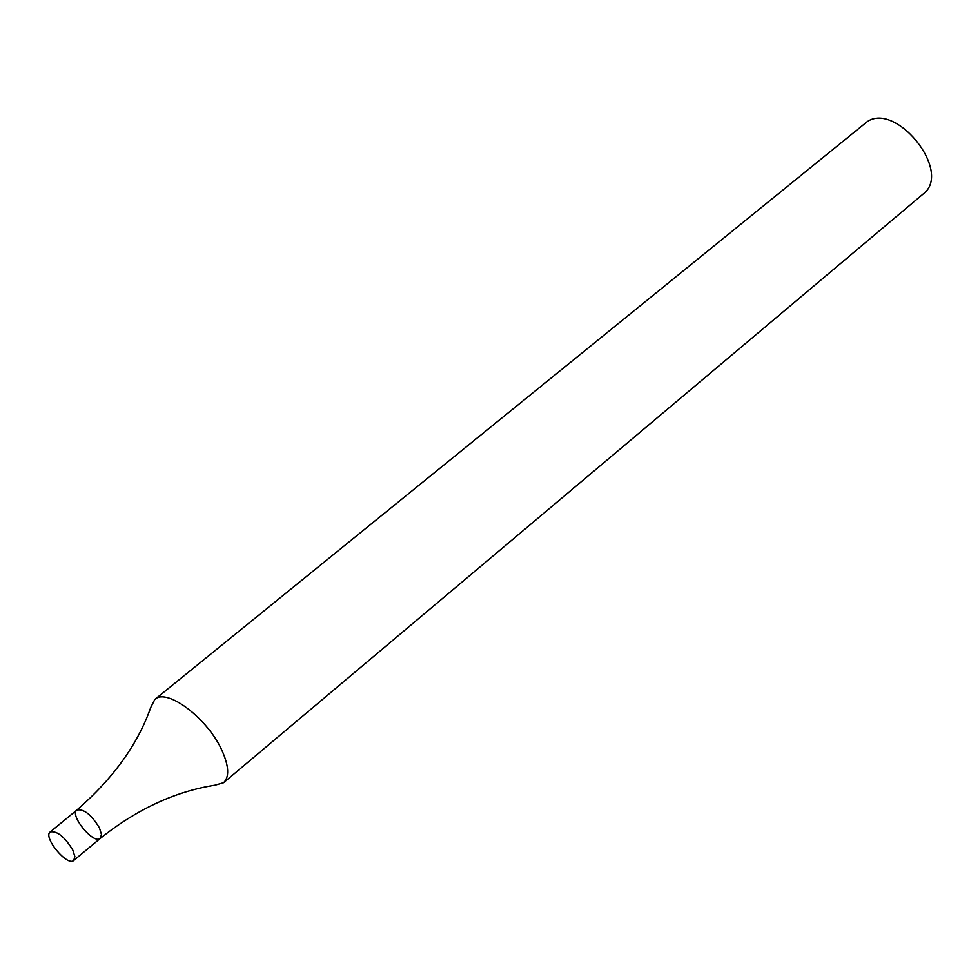 <?xml version="1.0" encoding="UTF-8"?>
<svg xmlns="http://www.w3.org/2000/svg" width="980" height="980" viewBox="0 0 980 980"><rect width="100%" height="100%" fill="white"/><g stroke="black" fill="none" stroke-linecap="round" stroke-linejoin="round"><path stroke-width="1.47" d="M223.575 782.714L923.111 194.052C953.883 171.378 892.952 97.633 864.887 123.566L154.803 699.475C166.821 687.397 208.287 718.855 222.252 751.109C229.002 766.507 229.443 777.042 223.575 782.714L214.988 785.188C175.15 791.473 136.918 809.211 100.291 838.39C93.786 844.895 69.249 815.189 76.869 810.031C83.778 808.672 91.299 814.613 99.421 827.867L101.467 834.409L100.291 838.39L101.467 834.409L99.421 827.867C91.299 814.613 83.778 808.672 76.869 810.031C113.19 778.5 137.825 744.298 150.761 707.438L154.803 699.475M72.753 849.966L74.86 856.508L73.733 860.465C67.35 866.871 42.679 837.006 50.176 831.947C57.024 830.673 64.545 836.675 72.753 849.966M73.733 860.465L100.291 838.39M50.176 831.947L76.869 810.031"/></g></svg>
